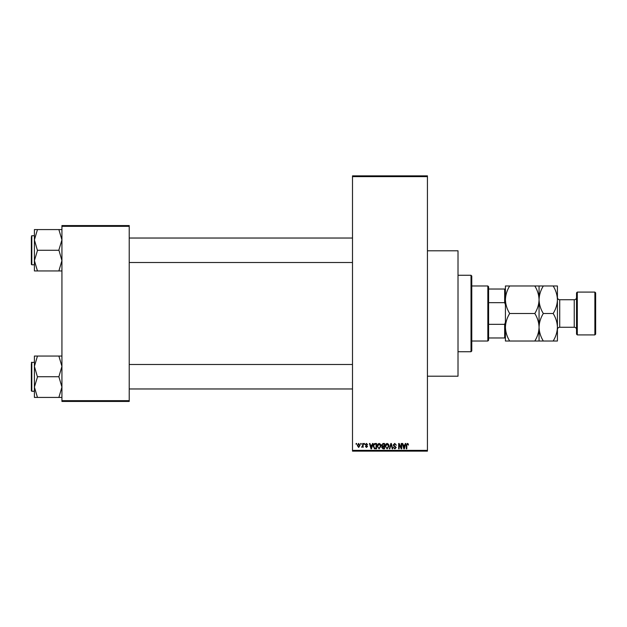 <?xml version="1.0" encoding="UTF-8"?>
<svg xmlns="http://www.w3.org/2000/svg" width="627" height="627" viewBox="0 0 627 627"><rect width="100%" height="100%" fill="white"/><g stroke="black" fill="none" stroke-linecap="round" stroke-linejoin="round"><path stroke-width="0.94" d="M427.434 250.8L458.016 250.8L458.016 376.2L427.434 376.2M360.697 444.253L360.697 443.485L361.183 443.485L361.183 444.253L360.697 444.253M362.649 445.507L362.649 443.485L363.135 443.485L363.135 447.38L362.649 446.761L361.599 447.239L362.649 445.507M364.036 444.253L364.036 443.485L364.522 443.485L364.522 444.253L364.036 444.253M365.29 444.676L366.466 443.414L367.649 444.668L366.427 443.971L365.776 444.582L367.579 446.338L366.481 447.451L365.353 446.338L366.466 446.894L367.093 446.416L365.29 444.676M372.07 445.084L372.493 443.485L373.002 443.485L371.521 448.838L371.012 448.838L369.46 443.485L369.969 443.485L370.385 445.084L372.07 445.084M379.123 443.414L380.518 444.261L380.997 446.095L379.116 448.908L377.242 446.158L377.728 444.237L379.123 443.414M387.11 443.414L388.513 444.261L388.991 446.095L387.11 448.908L385.237 446.158L385.723 444.237L387.11 443.414M407.401 443.414L408.161 443.798L408.451 445.084L407.378 444.041L406.852 444.449L406.782 448.838L406.296 448.838L406.296 445.209L407.401 443.414M352.499 450.366L427.434 450.366L427.434 451.134L352.499 451.134L352.499 175.866L427.434 175.866L427.434 176.634L352.499 176.634M427.434 450.366L427.434 176.634M404.885 445.084L405.301 443.485L405.81 443.485L404.329 448.838L403.819 448.838L402.268 443.485L402.777 443.485L403.2 445.084L404.885 445.084M401.225 447.772L401.225 443.485L401.711 443.485L401.711 448.838L401.194 448.838L399.14 444.551L399.14 448.838L398.654 448.838L398.654 443.485L399.172 443.485L401.225 447.772M393.231 444.974L394.744 443.414L396.358 445.225L394.704 444.041L393.717 444.958L396.217 447.443L394.838 448.908L393.372 447.31L394.822 448.281L395.731 447.427L395.582 446.879L393.968 446.244L393.231 444.974M389.312 448.838L390.84 443.485L391.319 443.485L392.761 448.838L392.259 448.838L391.107 444.112L389.822 448.838L389.312 448.838M381.553 445.06L383.034 443.485L384.539 443.485L384.539 448.838L383.026 448.838L381.694 447.498L382.219 446.369L381.553 445.06M373.277 446.197C373.151 444.668 373.77 443.767 375.118 443.485L376.545 443.485L376.545 448.838L374.413 448.744L373.277 446.197M357.296 445.476L358.652 443.414L360 445.436L358.652 447.451L357.296 445.476M356.112 444.253L356.112 443.485L356.598 443.485L356.598 444.253L356.112 444.253M61.932 225.563L129.225 225.563L129.225 226.331L61.932 226.331L61.932 225.563M129.225 400.669L129.225 401.437L61.932 401.437L61.932 400.669L129.225 400.669L129.225 226.331M61.932 400.669L61.932 226.331M404.266 447.27L404.721 445.711L403.365 445.711L404.039 448.281L404.266 447.27M387.11 448.281L388.505 446.087L387.118 444.041L385.723 446.173L385.926 447.388L387.11 448.281M384.053 448.211L384.053 446.612L382.635 446.667L382.18 447.404L384.053 448.211M384.053 445.993L384.053 444.112L382.517 444.182L382.039 445.052L383.097 445.993L384.053 445.993M379.116 448.281L380.511 446.087L379.123 444.041L377.728 446.173L377.932 447.388L379.116 448.281M376.059 448.211L376.059 444.112L375.189 444.112L373.958 444.896L373.77 446.205L374.507 448.109L376.059 448.211M371.45 447.27L371.905 445.711L370.557 445.711L371.231 448.281L371.45 447.27M358.66 446.894L359.514 445.436L358.636 443.971L357.782 445.436L358.66 446.894M471.018 351.731L471.018 275.269L471.778 276.037L471.778 350.963L471.018 351.731L458.016 351.731M471.018 275.269L458.016 275.269M34.407 366.395L34.407 387.078L37.463 376.984L34.407 366.395L37.463 356.05L34.407 356.05L34.407 366.395M34.407 362.21L31.35 362.665L31.812 362.21L31.812 391.264L31.35 390.801L31.35 363.738M61.932 356.05L58.875 356.05L61.932 366.395L58.875 376.733L37.463 376.733M58.875 356.05L37.463 356.05M58.875 376.733L61.932 387.078L58.875 397.424L37.463 397.424L34.407 387.078L34.407 397.424L37.463 397.424M58.875 397.424L61.932 397.424M487.837 285.975L488.598 286.735L488.598 340.265L487.837 341.025L487.837 285.975L471.778 285.975M488.598 289.031L505.425 289.031M488.598 324.339L504.657 324.339L505.425 322.286M505.425 304.714L504.657 302.661L504.657 289.031M488.598 302.661L504.657 302.661M505.425 337.969L504.657 337.969L504.657 324.339M488.598 337.969L504.657 337.969M61.932 229.576L58.875 229.576L61.932 239.922L58.875 250.016L61.932 260.605L58.875 270.95L37.463 270.95L34.407 260.605L37.463 250.51L34.407 239.922L37.463 229.576L34.407 229.576L34.407 270.95L37.463 270.95M34.407 235.736L31.812 235.736L31.812 264.79L31.35 264.335L31.35 237.265M58.875 229.576L37.463 229.576M58.875 250.267L37.463 250.267M58.875 270.95L61.932 270.95M576.534 334.144L576.534 292.856L577.302 292.088L577.302 334.912L576.534 334.144M594.882 292.088L595.65 292.856L595.65 334.144L594.882 334.912L594.882 292.088L577.302 292.088M576.534 297.441A2.296 2.296 0 0 1 574.238 299.737L559.715 299.737A2.296 2.296 0 0 1 557.419 297.441M576.534 329.559A2.296 2.296 0 0 0 574.238 327.263L559.715 327.263A2.296 2.296 0 0 0 557.419 329.559M594.882 334.912L577.302 334.912M509.68 313.5C507.024 309.213 505.597 304.628 505.425 299.737C505.589 294.902 507.008 290.317 509.68 285.975L505.425 285.975L505.425 327.263C505.589 322.427 507.008 317.842 509.68 313.5L534.807 313.5C537.472 317.787 538.891 322.372 539.063 327.263C538.906 332.098 537.488 336.683 534.807 341.025L509.68 341.025C507.024 336.738 505.597 332.153 505.425 327.263L505.425 341.025L509.68 341.025M539.063 285.975L539.063 299.737C539.228 294.902 540.646 290.317 543.327 285.975L534.807 285.975C537.472 290.262 538.891 294.847 539.063 299.737C538.906 304.573 537.488 309.158 534.807 313.5M534.807 285.975L509.68 285.975M534.807 341.025L543.327 341.025C540.662 336.738 539.244 332.153 539.063 327.263L539.063 341.025M539.063 299.737L539.063 327.263C539.228 322.427 540.646 317.842 543.327 313.5C540.662 309.213 539.244 304.628 539.063 299.737M553.163 341.025C555.836 336.683 557.254 332.098 557.419 327.263C557.238 322.372 555.82 317.787 553.163 313.5C555.836 309.158 557.254 304.573 557.419 299.737C557.238 294.847 555.82 290.262 553.163 285.975L557.419 285.975L557.419 341.025L543.327 341.025M553.163 313.5L543.327 313.5M553.163 285.975L543.327 285.975M574.238 327.263L574.238 299.737M559.715 299.737L559.715 327.263M31.812 391.264L34.407 391.264M352.499 388.967L129.225 388.967M352.499 364.499L129.225 364.499M129.225 238.033L352.499 238.033M129.225 262.501L352.499 262.501M487.837 341.025L471.778 341.025M31.812 264.79L34.407 264.79M31.812 235.736L31.35 236.199L31.812 235.736"/></g></svg>

